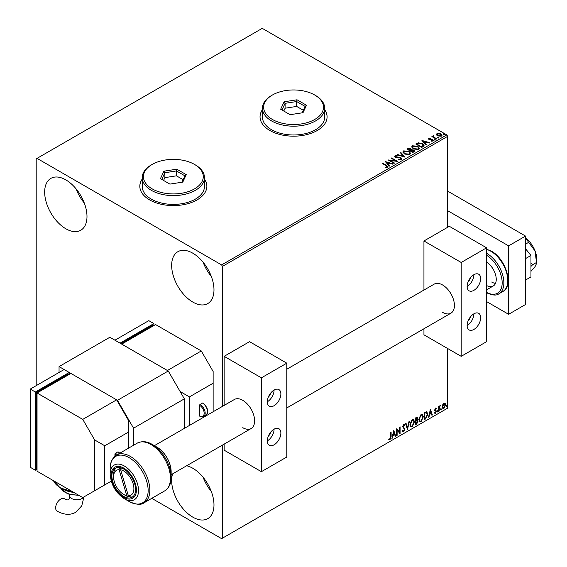 <?xml version="1.0" encoding="UTF-8"?>
<svg xmlns="http://www.w3.org/2000/svg" width="567" height="567" viewBox="0 0 567 567"><rect width="100%" height="100%" fill="white"/><g stroke="black" fill="none" stroke-linecap="round" stroke-linejoin="round"><path stroke-width="0.85" d="M142.218 179.044A33.524 19.356 0 0 0 139.822 186.231A33.524 19.356 0 0 0 149.638 199.917A33.524 19.356 0 0 0 186.174 204.113A33.524 19.356 0 0 0 206.87 186.231A33.524 19.356 0 0 0 204.474 179.044M142.218 179.243A33.524 19.356 0 0 0 139.822 186.323M262.436 109.637A33.524 19.356 0 0 0 260.04 116.823A33.524 19.356 0 0 0 269.864 130.509A33.524 19.356 0 0 0 306.393 134.705A33.524 19.356 0 0 0 327.088 116.823A33.524 19.356 0 0 0 324.693 109.637M262.436 109.835A33.524 19.356 0 0 0 260.04 116.915M186.649 465.762A29.931 17.279 60 0 1 192.823 468.264A29.931 17.279 60 0 1 212.37 494.644A29.931 17.279 60 0 1 207.784 518.628A29.931 17.279 60 0 1 192.823 517.147A29.931 17.279 60 0 1 172.574 473.892M211.314 491.504A29.931 17.279 60 0 1 203.106 477.286M65.829 228.756A29.931 17.279 60 0 1 46.274 202.376A29.931 17.279 60 0 1 50.86 178.392A29.931 17.279 60 0 1 65.829 179.874A29.931 17.279 60 0 1 85.383 206.253A29.931 17.279 60 0 1 80.79 230.237A29.931 17.279 60 0 1 65.829 228.756M84.327 203.114A29.931 17.279 60 0 1 76.113 188.896M192.823 302.076A29.931 17.279 60 0 1 173.268 275.697A29.931 17.279 60 0 1 177.854 251.713A29.931 17.279 60 0 1 192.823 253.194A29.931 17.279 60 0 1 212.37 279.566A29.931 17.279 60 0 1 207.784 303.558A29.931 17.279 60 0 1 192.823 302.076M211.314 276.434A29.931 17.279 60 0 1 203.106 262.216M447.654 227.289L447.654 136.371L222.448 266.391L221.605 264.924L446.803 134.903L262.245 28.35L36.196 158.859L36.196 385.659M442.699 404.788L443.926 403.25L445.159 403.364L445.598 404.888L443.926 408.424L442.933 408.516L442.253 406.815L442.699 404.788M444.918 403.165L445.598 404.888M438.759 411.323L438.759 406.319L439.219 406.057L439.219 406.794L440.353 405.483L439.29 407.616L439.219 411.054L438.759 411.323M435.605 408.056L436.484 408.261L435.187 409.58L436.484 411.281L435.52 413.279L434.584 413.145L436.023 411.571L434.733 409.87L435.605 408.056L436.484 408.261L435.903 408.594M436.214 408.842L435.293 408.46L435.187 409.58M434.854 409.388L436.484 411.281M434.846 412.528L435.47 412.698M435.917 411.153L434.882 410.558M426.554 411.77L427.894 414.257L425.626 418.907L424.251 419.7L424.251 412.854L427.071 411.89M417.043 417.206L417.298 418.17L416.745 419.949L418.021 421.352L416.617 424.102L415.434 424.789L415.434 417.943L417.227 417.269L417.638 418.368L417.085 420.147L417.588 420.232M407.46 429.396L405.561 423.648L406.057 423.358L407.496 427.716L408.935 421.699L409.431 421.409L407.46 429.396M397.127 435.357L396.666 435.619L396.666 428.78L399.629 432.174L399.629 427.071L400.089 426.802L400.089 433.649L397.127 430.268L397.127 435.357L396.666 435.229M390.67 436.796L390.67 432.245L391.124 431.983L391.124 436.604L390.039 439.623L388.919 439.482L389.153 438.823L390.032 438.929L390.67 436.796M151.779 498.336L221.605 538.65L447.654 408.141L447.654 348.507M222.448 538.161L222.448 445.095M222.448 406.383L222.448 266.391M393.781 430.445L395.759 436.151L395.263 436.434L394.653 434.591L392.988 435.555L392.378 438.1L391.882 438.383L393.781 430.445M403.732 424.527L404.873 425.023L404.519 425.654L403.725 425.229L403.13 426.441L404.951 429.162L403.697 431.735L402.931 431.792L402.364 431.012L402.74 430.452L403.669 431.055L404.498 429.417L402.669 426.738L403.732 424.527L404.406 424.485M403.031 430.934L403.669 431.055M404.519 425.654L403.385 425.037L402.79 426.249L403.13 426.441M409.962 424.555L412.216 419.63L413.591 419.509L414.527 421.891L412.252 426.802L410.905 426.908L409.962 424.555M418.779 419.467L421.033 414.541L422.401 414.42L423.336 416.802L421.068 421.713L419.715 421.82L418.779 419.467M430.403 409.303L432.38 415.009L431.884 415.292L431.274 413.449L429.609 414.413L428.999 416.958L428.503 417.241L430.403 409.303M437.32 411.67L437.696 410.884L438.078 411.231L437.696 412.025L436.98 411.479M437.696 410.884L438.078 411.231L437.738 411.04L437.355 411.826M440.814 409.65L441.19 408.864L441.573 409.218L441.19 410.005L440.474 409.459M441.19 408.864L441.573 409.218L441.232 409.02L440.857 409.806M446.512 406.362L446.888 405.575L447.271 405.922L446.888 406.716L446.172 406.17M446.888 405.575L447.271 405.922L446.931 405.731L446.555 406.518M436.47 134.655L436.98 133.536L438.922 133.238L440.906 133.869L442.04 135.307L441.466 136.123L437.561 135.796L436.413 134.351M433.521 136.144L433.805 137.058L436.675 138.795L436.221 139.064L431.891 136.562L432.982 136.668L433.06 135.796L433.557 135.683L433.422 136.619M432.231 136.753L432.982 137.058L433.06 135.796L433.06 136.186L433.557 135.683M428.39 138.986L428.652 138.341L430.155 138.185L430.254 138.554L429.219 138.631L429.361 139.22L432.77 139.702L433.053 140.977L431.53 141.176L431.395 140.793L432.472 140.701L432.33 139.971L429.736 139.801L428.921 139.496L428.652 138.341L428.347 138.78M429.219 138.631L429.361 139.61L429.857 139.78L429.857 139.383M433.394 140.496L433.053 140.977M431.395 141.19L432.472 141.091L432.33 139.971M423.088 146.647L421.706 147.441L415.781 144.018L418.304 142.806L422.465 143.664L424.052 145.506L423.088 146.647M412.896 152.53L406.971 149.107L407.808 148.625L410.643 148.682L411.344 149.731L413.797 150.064L414.626 151.12L412.896 152.53M411.366 149.575L411.344 150.12L413.797 150.453L413.797 150.064M404.916 157.137L397.091 154.805L397.587 154.522L403.527 156.286L400.472 152.856L400.968 152.573L404.916 157.137M394.582 163.098L394.129 163.36L388.204 159.944L395.589 160.78L391.166 158.228L391.62 157.966L397.545 161.389L390.174 160.553L394.582 163.098M385.624 167.527L387.041 167.322L387.041 166.932L386.141 165.684L382.201 163.409L382.654 163.14L386.659 165.451L387.651 167.279L385.851 167.527L385.624 167.13L387.176 166.818M388.055 166.733L387.651 167.279M221.605 264.924L37.039 158.37M385.319 161.609L393.214 163.891L392.718 164.175L390.209 163.431L388.551 164.395L389.841 165.84L389.345 166.124L385.319 161.609M401.308 159.391L398.686 159.412L400.975 158.618L400.671 159.447L400.493 158.002L395.433 157.187L395.114 155.776L397.261 155.698L397.269 156.109L395.716 156.131L395.865 156.91L400.961 157.739L401.741 158.774L401.308 159.391M394.738 156.329L395.114 155.776L395.114 156.166L397.261 156.088L397.261 155.698M395.716 156.131L395.865 157.3L396.907 157.583L396.907 157.194M404.491 153.99L402.861 151.977L403.598 150.879L409.02 151.339L410.621 153.359L409.863 154.451L404.491 153.99M413.3 148.901L411.677 146.888L412.415 145.79L417.829 146.251L419.431 148.27L418.68 149.362L413.3 148.901M421.94 140.467L429.836 142.742L429.339 143.033L426.838 142.289L425.172 143.245L426.462 144.698L425.966 144.982L421.94 140.467M434.357 139.652L434.244 139.149L435.123 139.213L435.236 139.716L434.357 139.652L434.244 139.149L434.244 139.539L435.123 139.602L435.123 139.213L435.236 139.716M437.852 137.632L437.738 137.129L438.617 137.2L438.73 137.703L437.852 137.632L437.738 137.129L437.738 137.519L438.617 137.59L438.617 137.2L438.73 137.703M443.55 134.344L443.437 133.84L444.315 133.904L444.429 134.414L443.55 134.344L443.437 133.84L443.437 134.23L444.315 134.301L444.315 133.904L444.429 134.414M446.803 134.903L447.654 136.371M327.088 116.915A33.524 19.356 0 0 0 324.693 109.835M206.87 186.323A33.524 19.356 0 0 0 204.474 179.243M382.541 163.601L382.654 163.14M382.654 163.537L388.012 166.918M386.651 167.442L386.651 167.052M385.709 162.049L392.768 164.147M389.607 165.975L388.551 164.395M386.779 162.41L388.133 164.317L389.409 163.19L386.779 162.41L388.133 163.927L389.409 163.19M388.133 164.317L388.133 163.927M388.912 160.355L395.589 161.17L395.589 160.78M391.506 158.427L391.62 157.966M391.62 158.356L396.843 161.375M394.249 163.296L390.174 160.553M400.493 158.391L400.671 159.447L398.757 159.419L398.757 159.022M394.774 156.527L395.114 156.166M395.716 156.52L395.865 157.3L395.716 156.52M396.907 157.583L398.062 157.598L398.062 157.208M398.062 157.598L400.961 158.136L400.961 157.739M400.961 158.136L401.712 158.958M397.538 154.94L397.587 154.522M397.587 154.911L403.527 156.676L403.527 156.286M400.699 153.118L400.968 152.573M400.968 152.962L404.597 157.038M402.882 152.183L403.598 150.879M403.598 151.269L409.02 151.736L409.02 151.339M409.02 151.736L410.6 153.551M403.661 152.317L404.944 154.118L409.239 154.5L409.835 153.388M408.559 151.602L404.228 151.219L403.64 152.112L404.944 153.728L409.239 154.111L409.856 153.182L408.559 151.602M409.239 154.5L409.239 154.111M404.944 154.118L404.944 153.728M407.312 149.298L410.643 149.071L410.643 148.682M410.643 149.071L411.344 150.12M413.797 150.453L414.597 151.304M413.265 152.006L413.853 150.985L413.343 150.326L411.564 150.127L410.543 150.645L412.741 152.303L413.804 151.176M410.168 150.546L410.706 149.589L410.196 148.951L408.034 149.192L409.934 150.68L410.65 149.766M409.934 150.68L410.168 150.156M408.034 149.192L409.934 150.29M412.741 152.303L413.265 151.616M410.543 150.645L412.741 151.913M411.692 147.094L412.415 145.79M412.415 146.18L417.829 146.647L417.829 146.251M417.829 146.647L419.417 148.462M412.471 147.229L413.754 149.029L418.056 149.412L418.652 148.299M417.376 146.513L413.038 146.13L412.45 147.023L413.754 148.639L418.056 149.022L418.673 148.093L417.376 146.513M418.056 149.412L418.056 149.022M413.754 149.029L413.754 148.639M416.121 144.216L418.304 142.806M418.304 143.203L422.465 144.061L422.465 143.664M422.465 144.061L424.031 145.698M423.117 146.144L422.011 143.926L418.623 143.274L416.844 144.103L421.557 147.214L423.216 145.542M416.844 144.103L421.557 146.825L423.244 145.733M421.557 147.214L421.557 146.825M422.33 140.907L429.389 143.004M426.228 144.826L425.172 143.245M423.4 141.268L424.754 143.175L426.03 142.048L423.4 141.268L424.754 142.785L426.03 142.048M424.754 143.175L424.754 142.785M428.652 138.731L429.432 138.554M430.155 138.546L430.155 138.185M429.219 139.021L429.361 139.61L429.219 139.021M429.857 139.78L431.948 139.787L431.948 139.397M431.948 139.787L432.77 140.092L432.77 139.702M432.77 140.092L433.351 140.68M432.472 141.091L432.33 140.368L432.472 141.091M434.357 140.042L434.244 139.539M435.123 139.602L435.236 140.113M432.345 136.69L432.345 136.3M432.982 137.058L433.06 136.186M433.521 136.534L433.805 137.058M433.805 137.448L436.335 138.993M437.852 138.029L437.738 137.519M438.617 137.59L438.73 138.093M436.47 135.045L436.98 133.536M436.98 133.925L438.922 133.628L438.922 133.238M438.922 133.628L440.906 134.259L440.906 133.869M440.906 134.259L442.019 135.499M437.511 134.23L438.022 135.931L440.935 136.208L441.303 135.407M437.157 134.62L437.511 133.84L438.022 135.541L440.935 135.818L441.339 135.215L440.453 134.138L437.511 133.84M440.935 136.208L440.935 135.818M438.022 135.931L438.022 135.541M443.55 134.733L443.437 134.23M444.315 134.301L444.429 134.804M390.783 432.174L390.783 436.406L389.699 439.432L390.039 439.623M389.699 439.432L388.579 439.283M393.704 430.771L395.759 436.151M392.988 435.555L394.653 434.591M392.647 435.357L392.038 437.901L392.378 438.1M393.817 432.075L393.477 431.877L392.846 434.542L394.455 434.003L393.817 432.075L393.179 434.74M396.666 428.822L399.629 432.174M399.749 427.001L399.749 433.422M396.787 435.165L397.127 430.268M402.79 426.249L404.611 428.971L403.364 431.544L403.697 431.735M403.364 431.544L402.768 431.671M402.4 430.254L403.328 430.863M404.221 424.421L404.873 425.023M404.533 424.832L404.264 425.307M404.179 425.456L403.385 425.037L404.179 425.456M405.823 423.492L407.496 427.716M408.984 421.671L407.269 428.829M413.421 419.424L414.527 421.891M414.186 421.692L411.911 426.604L412.252 426.802M411.911 426.604L410.742 426.795M413.166 420.182L411.897 420.119L410.083 424.095L411.011 426.072M414.066 422.153L413.329 420.253L412.237 420.317L410.423 424.286L411.174 426.186L412.237 426.108L414.066 422.153M416.745 419.949L418.021 421.352M417.681 421.161L416.284 423.91L416.617 424.102M416.284 423.91L415.434 424.399M417.227 421.423L416.511 420.615L415.554 421.083L415.894 423.825L417.56 421.614L416.844 420.806L415.894 421.281L415.894 423.825M416.915 420.657L416.511 420.615L416.915 420.657M417.184 418.644L416.022 417.914L416.844 418.446L416.022 417.914L415.554 418.184L415.894 420.579L417.184 418.644L416.362 418.113L415.894 418.382L415.894 420.579M422.231 414.335L423.336 416.802M422.996 416.603L420.728 421.515L421.068 421.713M420.728 421.515L419.552 421.706M421.976 415.094L420.714 415.037L418.893 419.006L419.821 420.983M422.883 417.064L422.139 415.164L421.047 415.228L419.233 419.197L419.984 421.097L421.047 421.019L422.883 417.064M426.894 411.812L427.561 414.066L425.285 418.708L425.626 418.907M425.285 418.708L424.251 419.311M426.611 412.578L425.98 412.358L424.364 413.102L424.704 418.737L426.412 417.574L427.44 414.52L426.313 412.556L424.704 413.293L424.704 418.737M425.98 412.358L426.455 412.457M430.325 409.622L432.38 415.009M429.609 414.413L431.274 413.449M429.269 414.215L428.659 416.759L428.999 416.958M430.438 410.933L430.105 410.735L429.467 413.4L431.076 412.861L430.438 410.933L429.807 413.598M435.874 408.644L435.293 408.46L435.874 408.644M435.413 410.026L435.995 410.395M436.143 411.082L435.18 413.081L435.52 413.279M435.18 413.081L434.244 412.946M434.506 412.337L435.13 412.5M434.542 410.359L435.435 410.919M437.355 410.685L437.738 411.04M438.879 406.248L439.219 406.794M439.928 405.568L440.141 406.142M439.113 406.73L439.29 407.616M438.95 407.425L439.219 411.054M440.857 408.665L441.232 409.02M445.258 404.689L443.592 408.226L443.926 408.424M443.592 408.226L442.777 408.396M444.436 403.747L443.585 403.669L442.373 406.362L443.047 407.737M445.145 405.15L443.926 403.86L442.714 406.56L443.203 407.864L443.926 407.808L445.145 405.15M444.273 403.619L443.585 403.669M446.555 405.377L446.931 405.731M447.654 191.122L525.538 236.085L525.538 304.522L508.606 314.295L486.592 301.587M447.654 210.669L508.606 245.865L508.606 314.295M525.538 236.085L508.606 245.865M69.649 494.587L69.649 495.636C69.45 498.159 69.075 499.555 68.529 499.839C68.005 500.172 66.608 499.796 64.326 498.712A7.187 4.146 120 0 0 60.733 499.066A7.187 4.146 120 0 0 56.041 505.395A7.187 4.146 120 0 0 57.139 511.158C64.114 514.942 70.301 515.318 75.709 512.284L81.74 505.856L83.987 496.883M82.761 497.592L37.039 471.198L37.039 392.988L82.761 419.382L94.611 439.914L104.767 445.775L104.767 484.884L82.761 497.592M82.761 419.382L116.625 399.834L70.903 373.433L37.039 392.988L36.196 392.499L68.366 373.922L69.217 374.411L69.217 372.462L35.345 392.01L30.271 389.075L64.135 369.528L69.217 372.462M116.306 455.223A6.464 3.735 -120 0 0 114.931 454.188L114.931 456.237M114.931 454.188A0.716 0.418 -60 0 1 115.441 453.302L117.808 451.934A0.716 0.418 -60 0 1 118.17 451.899L119.828 453.189M128.475 448.192L128.475 432.089L104.767 445.775M111.26 481.135L104.767 484.884M128.475 432.089L128.475 420.36L116.625 399.834M94.611 490.746L94.611 439.914M36.196 392.499L36.196 468.753L37.039 469.242L35.345 470.22L35.345 392.01M30.271 389.075L30.271 467.286L35.345 470.22M468.122 320.879A4.791 2.764 120 0 0 470.362 316.996M468.122 281.771A4.791 2.764 120 0 0 470.362 277.894M286.796 369.237L434.187 284.138A16.762 9.674 60 0 1 442.572 284.967A16.762 9.674 60 0 1 453.522 299.737A16.762 9.674 60 0 1 450.949 313.168A16.762 9.674 60 0 1 442.572 312.339M473.899 274.704A9.575 5.528 -60 0 1 478.683 274.23A9.575 5.528 -60 0 1 480.15 281.905A9.575 5.528 -60 0 1 473.899 290.339A9.575 5.528 -60 0 1 469.107 290.814A9.575 5.528 -60 0 1 467.64 283.139A9.575 5.528 -60 0 1 473.899 274.704A9.575 5.528 -60 0 1 467.123 286.434M473.899 329.448A9.575 5.528 120 0 0 480.15 321.007A9.575 5.528 120 0 0 478.683 313.331A9.575 5.528 120 0 0 473.899 313.806A9.575 5.528 120 0 0 467.64 322.247A9.575 5.528 120 0 0 469.107 329.923A9.575 5.528 120 0 0 473.899 329.448M467.123 325.536A9.575 5.528 120 0 0 473.899 313.806M461.198 356.331L461.198 262.478L486.592 247.814L486.592 341.667L461.198 356.331L423.946 334.821L423.946 328.761M461.198 262.478L423.946 240.975L423.946 290.049M423.946 240.975L449.34 226.311L486.592 247.814M132.919 496.685A16.762 9.674 60 0 1 130.722 497.053L128.383 495.849A14.366 8.292 -120 0 0 133.125 483.672A14.366 8.292 -120 0 0 120.651 469.774L121.267 467.917M128.936 496.132L129.163 496.898A16.762 9.674 60 0 1 125.427 495.438L123.734 494.459A14.366 8.292 -120 0 0 126.817 495.686L129.163 496.898A16.762 9.674 60 0 0 130.722 497.053M119.772 467.541L119.084 469.618L126.817 495.686M119.084 469.618A14.366 8.292 -120 0 0 113.577 476.868A14.366 8.292 -120 0 0 123.734 494.459M113.577 476.868L113.577 474.912A16.762 9.674 60 0 1 116.242 467.796M128.383 495.849L120.651 469.774M120.502 467.697L120.899 469.029M486.592 285.541A14.366 8.292 -120 0 0 493.269 285.974A14.366 8.292 -120 0 0 495.565 274.782A14.366 8.292 -120 0 0 486.592 262.103M491.674 282.033A14.366 8.292 -120 0 0 495.501 283.38M123.734 469.044A16.762 9.674 60 0 1 134.684 483.814A16.762 9.674 60 0 1 132.118 497.245A16.762 9.674 60 0 1 123.734 496.416A16.762 9.674 60 0 1 112.783 481.645A16.762 9.674 60 0 1 115.356 468.214A16.762 9.674 60 0 1 123.734 469.044M171.149 471.716C170.369 461.262 165.642 453.083 156.981 447.179L152.169 444.4A26.833 15.493 60 0 1 171.149 477.272L171.149 471.716A20.036 11.567 -120 0 0 156.981 447.179L152.169 444.4C147.066 441.268 142.076 440.857 137.2 443.16L116.596 455.053A27.535 15.897 60 0 1 130.36 456.421A27.535 15.897 60 0 1 148.356 480.688A27.535 15.897 60 0 1 144.131 502.752L164.742 490.852A27.535 15.897 -120 0 0 168.959 468.789A27.535 15.897 -120 0 0 150.971 444.521A27.535 15.897 -120 0 0 137.2 443.16M144.131 502.752C141.211 505.162 136.222 504.743 129.163 501.504L124.357 498.733C115.689 492.829 110.969 484.65 110.189 474.196A20.036 11.567 60 0 1 124.357 466.017A20.036 11.567 60 0 1 138.518 490.554A20.036 11.567 60 0 1 124.357 498.733L129.163 501.504A26.833 15.493 -120 0 0 148.143 490.554A26.833 15.493 -120 0 0 129.163 457.682A26.833 15.493 -120 0 0 110.189 468.64C110.026 462.651 112.16 458.129 116.596 455.053M184.353 428.376L184.353 398.856L133.557 428.184L117.468 400.323L59.053 366.594L109.849 337.266L168.264 370.995L184.353 398.856M133.557 445.265L133.557 428.184M117.468 400.323L168.264 370.995M59.053 366.594L59.053 372.462M525.538 237.956L528.664 242.336L525.538 244.143M528.664 242.336L535.071 250.975L536.481 262.493L532.611 264.732L530.96 262.96M536.481 262.493L536.531 263.527L535.071 266.618L530.96 271.352M530.96 266.412L532.611 264.732M525.538 237.857A19.158 11.064 60 0 1 535.071 250.975A19.158 11.064 60 0 1 536.729 262.096L536.538 263.471M525.538 248.736L530.96 255.476L525.538 258.602M530.96 255.476L530.96 276.923L525.538 280.048M268.319 436.229A4.791 2.764 120 0 0 270.558 432.352M268.319 397.127A4.791 2.764 120 0 0 270.558 393.25M154.267 445.747L234.391 399.487A16.762 9.674 60 0 1 242.768 400.323A16.762 9.674 60 0 1 253.718 415.094A16.762 9.674 60 0 1 251.153 428.524A16.762 9.674 60 0 1 242.768 427.695M274.095 390.053A9.575 5.528 -60 0 1 278.886 389.579A9.575 5.528 -60 0 1 280.353 397.254A9.575 5.528 -60 0 1 274.095 405.696A9.575 5.528 -60 0 1 269.304 406.17A9.575 5.528 -60 0 1 267.837 398.495A9.575 5.528 -60 0 1 274.095 390.053A9.575 5.528 -60 0 1 267.319 401.79M274.095 444.804A9.575 5.528 120 0 0 280.353 436.363A9.575 5.528 120 0 0 278.886 428.687A9.575 5.528 120 0 0 274.095 429.162A9.575 5.528 120 0 0 267.837 437.596A9.575 5.528 120 0 0 269.304 445.272A9.575 5.528 120 0 0 274.095 444.804M267.319 440.892A9.575 5.528 120 0 0 274.095 429.162M261.394 471.687L261.394 377.835L286.796 363.171L286.796 457.023L261.394 471.687L224.142 450.177L224.142 444.117M261.394 377.835L224.142 356.331L224.142 405.405M224.142 356.331L249.544 341.667L286.796 363.171M201.285 350.952L155.571 324.558L121.707 344.112L167.421 370.506L201.285 350.952L213.135 371.484L213.135 383.214L189.435 396.9L189.435 425.448M200.101 416.157A0.716 0.418 -60 0 1 199.591 415.866A6.464 3.735 -120 0 0 204.163 413.223A6.464 3.735 -120 0 0 199.591 405.306L199.591 415.866M199.591 405.306A0.716 0.418 -60 0 1 200.101 404.427L202.469 403.059A0.716 0.418 -60 0 1 202.83 403.024C207.841 407.404 208.918 411.444 206.062 415.143A7.187 4.146 -120 0 0 207.161 409.388A7.187 4.146 -120 0 0 202.469 403.059M213.135 411.762L213.135 383.214M180.122 391.521L189.435 396.9M120.856 343.623L153.026 325.047L153.877 325.536L153.877 323.58L120.013 343.134L114.931 340.2L148.795 320.646L153.877 323.58M272.401 119.46A29.931 17.279 0 0 0 314.735 119.46A29.931 17.279 0 0 0 314.735 95.022L315.578 95.511A31.128 17.974 180 0 1 324.693 108.219A31.128 17.974 180 0 1 305.478 124.825A31.128 17.974 180 0 1 271.558 120.927A31.128 17.974 180 0 1 262.436 108.219A31.128 17.974 180 0 1 271.55 95.511L272.401 95.022A29.931 17.279 0 0 0 272.401 119.46M262.436 108.219L262.436 117.015A31.128 17.974 0 0 0 271.558 129.723A31.128 17.974 0 0 0 305.478 133.621A31.128 17.974 0 0 0 324.693 117.015L324.693 108.219M297.023 99.785L306.478 105.242L303.019 112.698L290.106 114.69L280.658 109.24L284.117 101.784L297.023 99.785L296.669 101.536L285.095 103.329L281.99 110.005M315.578 95.511L314.735 95.022A29.931 17.279 0 0 0 272.401 95.022M303.352 110.281L296.669 106.426L285.095 108.212L285.095 103.329L284.117 101.784M285.095 108.212L283.784 111.04M296.669 106.426L296.669 101.536L305.138 106.426L302.168 112.826M306.478 105.242L305.138 106.426M152.183 188.868A29.931 17.279 0 0 0 194.509 188.868A29.931 17.279 0 0 0 194.509 164.43L195.36 164.919A31.128 17.974 180 0 1 204.474 177.627A31.128 17.974 180 0 1 185.26 194.233A31.128 17.974 180 0 1 151.332 190.335A31.128 17.974 180 0 1 142.218 177.627A31.128 17.974 180 0 1 151.332 164.919L152.183 164.43A29.931 17.279 0 0 0 152.183 188.868M142.218 177.627L142.218 186.423A31.128 17.974 0 0 0 151.332 199.13A31.128 17.974 0 0 0 185.26 203.029A31.128 17.974 0 0 0 204.474 186.423L204.474 177.627M176.805 169.193L186.252 174.65L182.794 182.106L169.887 184.105L160.44 178.648L163.898 171.191L176.805 169.193L176.45 170.943L164.877 172.737L161.772 179.42M195.36 164.919L194.509 164.43A29.931 17.279 0 0 0 152.183 164.43M183.134 179.689L176.45 175.834L164.877 177.62L164.877 172.737L163.898 171.191M164.877 177.62L163.565 180.448M176.45 175.834L176.45 170.943L184.92 175.834L181.95 182.234M186.252 174.65L184.92 175.834M386.659 165.847L386.659 165.451M407.808 149.015L407.808 148.625M416.681 143.89L416.681 143.501M422.046 146.931L422.046 146.541M430.764 139.773L430.764 139.383M435.222 138.348L435.222 137.958M69.649 495.636A7.187 4.146 0 0 0 71.754 498.57A7.187 4.146 0 0 0 81.91 498.57A7.187 4.146 0 0 0 83.526 497.146M53.518 480.71A23.949 13.828 0 0 0 71.357 491.008M64.036 489.69A19.158 11.056 0 0 0 73.724 492.376M60.832 488.251A16.762 9.674 0 0 0 78.296 495.012M115.441 453.302A7.187 4.146 60 0 1 117.213 454.699M119.58 453.331A7.187 4.146 -120 0 0 117.808 451.934M486.592 253.293A23.949 13.828 60 0 1 486.933 253.492A23.949 13.828 60 0 1 502.575 274.591A23.949 13.828 60 0 1 498.903 293.777C496.579 295.783 492.39 295.407 486.337 292.65M486.592 292.388A22.751 13.133 -120 0 0 502.171 282.813A22.751 13.133 -120 0 0 486.592 255.256M486.592 249.197L491.426 251.181C505.785 258.715 514.134 285.931 502.801 291.53A23.949 13.828 -120 0 0 506.473 272.344A23.949 13.828 -120 0 0 490.831 251.238A23.949 13.828 -120 0 0 486.592 249.416M123.734 468.101A17.917 10.348 -120 0 0 111.068 475.415A17.917 10.348 -120 0 0 123.734 497.358A17.917 10.348 -120 0 0 136.406 490.044A17.917 10.348 -120 0 0 123.734 468.101M200.101 404.427A7.187 4.146 60 0 1 204.793 410.756A7.187 4.146 60 0 1 203.695 416.511L206.062 415.143M395.49 156.435L395.49 156.825M409.856 153.182L409.856 153.572M403.64 152.112L403.64 152.502M410.706 149.589L410.706 149.979M413.853 150.985L413.853 151.382M418.673 148.093L418.673 148.483M412.45 147.023L412.45 147.413M429.07 138.844L429.07 139.234M432.671 140.418L432.671 140.814M441.339 135.215L441.339 135.605M79.075 495.466L67.693 493.935L60.704 488.187M74.738 492.957L62.03 488.853M72.456 491.646L60.244 487.932L53.447 480.667M493.269 285.974L486.592 289.829M171.149 474.714L251.153 428.524M286.796 407.942L450.949 313.168M498.903 293.777L502.801 291.53M110.189 474.196L110.189 468.64M164.742 490.852C169.172 487.783 171.312 483.254 171.149 477.272M199.74 416.192L203.695 416.511"/></g></svg>
